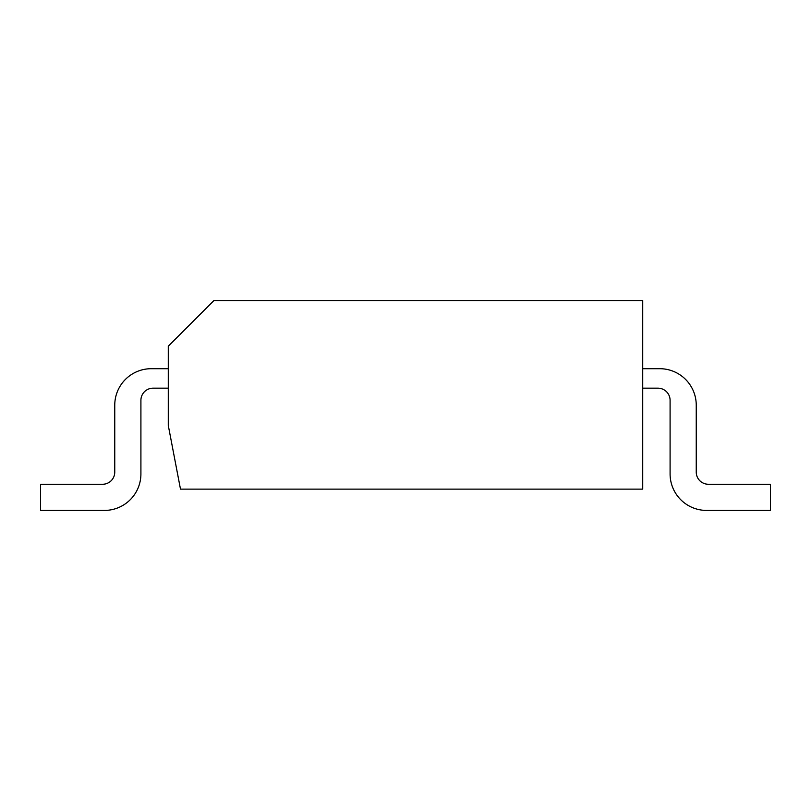 <?xml version="1.0" encoding="UTF-8"?>
<svg xmlns="http://www.w3.org/2000/svg" width="811" height="811" viewBox="0 0 811 811"><rect width="100%" height="100%" fill="white"/><g stroke="black" fill="none" stroke-linecap="round" stroke-linejoin="round"><path stroke-width="1.22" d="M213.901 300.577L168.282 346.196L168.282 425.43L180.488 489.134L642.717 489.134L642.717 300.577L213.901 300.577M151.251 368.701L168.282 368.701L151.251 368.701A36.495 36.495 0 0 0 114.756 405.196L114.756 472.103A12.165 12.165 0 0 1 102.591 484.268L40.55 484.268L40.55 510.423L104.416 510.423A36.495 36.495 0 0 0 140.911 473.928L140.911 400.33A12.165 12.165 0 0 1 153.076 388.165L168.282 388.165M642.717 388.165L657.924 388.165A12.165 12.165 0 0 1 670.089 400.33L670.089 473.928A36.495 36.495 0 0 0 706.584 510.423L770.45 510.423L770.45 484.268L708.408 484.268A12.165 12.165 0 0 1 696.243 472.103L696.243 405.196A36.495 36.495 0 0 0 659.748 368.701L642.717 368.701M140.911 400.33A12.165 12.165 0 0 1 153.076 388.165A12.165 12.165 0 0 0 140.911 400.33A12.165 12.165 0 0 1 153.076 388.165M40.55 510.423L104.416 510.423M114.756 472.103A12.165 12.165 0 0 1 102.591 484.268A12.165 12.165 0 0 0 114.756 472.103A12.165 12.165 0 0 1 102.591 484.268M657.924 388.165A12.165 12.165 0 0 1 670.089 400.33A12.165 12.165 0 0 0 657.924 388.165A12.165 12.165 0 0 1 670.089 400.33L670.089 473.928M708.408 484.268A12.165 12.165 0 0 1 696.243 472.103A12.165 12.165 0 0 0 708.408 484.268A12.165 12.165 0 0 1 696.243 472.103L696.243 405.196"/></g></svg>
